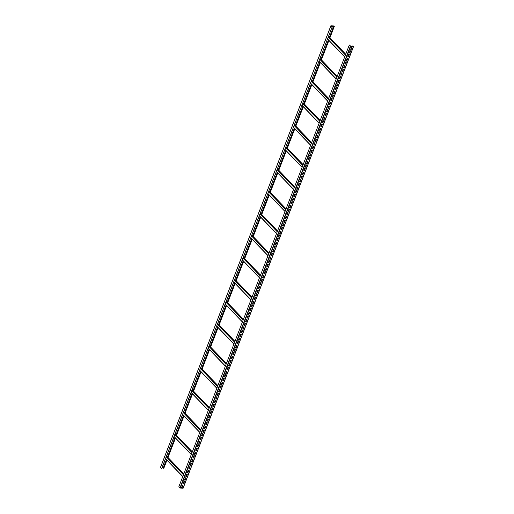 <?xml version="1.0" encoding="UTF-8"?>
<svg xmlns="http://www.w3.org/2000/svg" width="514" height="514" viewBox="0 0 514 514"><rect width="100%" height="100%" fill="white"/><g stroke="black" fill="none" stroke-linecap="round" stroke-linejoin="round"><path stroke-width="0.77" d="M353.504 46.511L183.1 488.268L180.279 488.037L178.853 486.739L349.321 44.949L350.696 46.183L353.394 46.446L352.977 46.016L353.574 46.478L350.754 46.247L349.321 44.949M352.418 46.356L352.565 45.977M352.129 47.147L351.505 47.082L350.657 49.293L351.28 49.357L352.129 47.147M350.709 50.828L350.085 50.764L349.237 52.974L349.861 53.038L350.709 50.828M349.289 54.51L348.665 54.445L347.811 56.656L348.434 56.72L349.289 54.51M347.869 58.191L347.246 58.127L346.391 60.337L347.014 60.401L347.869 58.191M346.449 61.873L345.826 61.808L344.971 64.019L345.594 64.083L346.449 61.873M345.029 65.554L344.406 65.49L343.551 67.7L344.174 67.764L345.029 65.554M343.609 69.236L342.986 69.172L342.131 71.382L342.754 71.446L343.609 69.236M342.189 72.917L341.566 72.853L340.711 75.063L341.335 75.128L342.189 72.917M340.763 76.599L340.146 76.535L339.291 78.745L339.915 78.809L340.763 76.599M339.343 80.28L338.72 80.216L337.871 82.426L338.495 82.491L339.343 80.28M337.923 83.962L337.3 83.898L336.452 86.108L337.075 86.172L337.923 83.962M336.503 87.643L335.88 87.579L335.032 89.789L335.648 89.854L336.503 87.643M335.083 91.325L334.46 91.261L333.605 93.471L334.228 93.535L335.083 91.325M333.663 95.006L333.04 94.942L332.185 97.152L332.809 97.217L333.663 95.006M332.243 98.688L331.62 98.624L330.765 100.834L331.389 100.898L332.243 98.688M330.823 102.37L330.2 102.305L329.346 104.515L329.969 104.58L330.823 102.37M329.403 106.051L328.78 105.987L327.926 108.197L328.549 108.261L329.403 106.051M327.983 109.733L327.36 109.668L326.506 111.879L327.129 111.943L327.983 109.733M326.557 113.414L325.934 113.35L325.086 115.56L325.709 115.624L326.557 113.414M325.137 117.096L324.514 117.031L323.666 119.242L324.289 119.306L325.137 117.096M323.717 120.777L323.094 120.713L322.246 122.923L322.869 122.987L323.717 120.777M322.297 124.459L321.674 124.394L320.82 126.605L321.443 126.669L322.297 124.459M320.877 128.14L320.254 128.076L319.4 130.286L320.023 130.35L320.877 128.14M319.457 131.822L318.834 131.757L317.98 133.968L318.603 134.032L319.457 131.822M318.037 135.503L317.414 135.439L316.56 137.649L317.183 137.713L318.037 135.503M316.618 139.185L315.994 139.121L315.14 141.331L315.763 141.395L316.618 139.185M315.198 142.866L314.574 142.802L313.72 145.012L314.343 145.077L315.198 142.866M313.771 146.548L313.154 146.484L312.3 148.694L312.923 148.758L313.771 146.548M312.351 150.229L311.728 150.165L310.88 152.375L311.503 152.44L312.351 150.229M310.931 153.911L310.308 153.853L309.46 156.057L310.083 156.121L310.931 153.911M309.512 157.592L308.888 157.535L308.04 159.738L308.657 159.803L309.512 157.592M308.092 161.274L307.468 161.216L306.614 163.42L307.237 163.484L308.092 161.274M306.672 164.955L306.048 164.898L305.194 167.101L305.817 167.166L306.672 164.955M305.252 168.637L304.629 168.579L303.774 170.783L304.397 170.847L305.252 168.637M303.832 172.318L303.209 172.261L302.354 174.464L302.977 174.529L303.832 172.318M302.412 176L301.789 175.942L300.934 178.146L301.557 178.21L302.412 176M300.992 179.682L300.369 179.624L299.514 181.827L300.137 181.892L300.992 179.682M299.566 183.363L298.942 183.305L298.094 185.509L298.718 185.573L299.566 183.363M298.146 187.045L297.522 186.987L296.674 189.191L297.298 189.255L298.146 187.045M296.726 190.726L296.103 190.668L295.254 192.872L295.878 192.936L296.726 190.726M295.306 194.408L294.683 194.35L293.828 196.554L294.451 196.618L295.306 194.408M293.886 198.089L293.263 198.031L292.408 200.235L293.031 200.299L293.886 198.089M292.466 201.771L291.843 201.713L290.988 203.917L291.611 203.981L292.466 201.771M291.046 205.452L290.423 205.394L289.568 207.598L290.192 207.662L291.046 205.452M289.626 209.134L289.003 209.076L288.148 211.28L288.772 211.344L289.626 209.134M288.206 212.815L287.583 212.757L286.728 214.961L287.352 215.025L288.206 212.815M286.78 216.497L286.163 216.439L285.309 218.643L285.932 218.707L286.78 216.497M285.36 220.178L284.737 220.12L283.889 222.324L284.512 222.389L285.36 220.178M283.94 223.86L283.317 223.802L282.469 226.006L283.092 226.07L283.94 223.86M282.52 227.541L281.897 227.484L281.049 229.687L281.666 229.752L282.52 227.541M281.1 231.223L280.477 231.165L279.622 233.369L280.246 233.433L281.1 231.223M279.68 234.904L279.057 234.847L278.202 237.05L278.826 237.115L279.68 234.904M278.26 238.586L277.637 238.528L276.783 240.732L277.406 240.796L278.26 238.586M276.84 242.267L276.217 242.21L275.363 244.413L275.986 244.478L276.84 242.267M275.42 245.949L274.797 245.891L273.943 248.101L274.566 248.159L275.42 245.949M274.001 249.631L273.377 249.573L272.523 251.783L273.146 251.841L274.001 249.631M272.574 253.312L271.951 253.254L271.103 255.464L271.726 255.522L272.574 253.312M271.154 256.994L270.531 256.936L269.683 259.146L270.306 259.204L271.154 256.994M269.734 260.675L269.111 260.617L268.263 262.827L268.886 262.885L269.734 260.675M268.314 264.357L267.691 264.299L266.837 266.509L267.46 266.567L268.314 264.357M266.894 268.038L266.271 267.98L265.417 270.191L266.04 270.248L266.894 268.038M265.475 271.72L264.851 271.662L263.997 273.872L264.62 273.93L265.475 271.72M264.055 275.401L263.431 275.343L262.577 277.554L263.2 277.611L264.055 275.401M262.635 279.083L262.012 279.025L261.157 281.235L261.78 281.293L262.635 279.083M261.215 282.764L260.592 282.706L259.737 284.917L260.36 284.974L261.215 282.764M259.788 286.446L259.172 286.388L258.317 288.598L258.94 288.656L259.788 286.446M258.369 290.127L257.745 290.069L256.897 292.28L257.52 292.337L258.369 290.127M256.949 293.809L256.325 293.751L255.477 295.961L256.101 296.019L256.949 293.809M255.529 297.49L254.905 297.433L254.057 299.643L254.674 299.701L255.529 297.49M254.109 301.172L253.486 301.114L252.631 303.324L253.254 303.382L254.109 301.172M252.689 304.853L252.066 304.796L251.211 307.006L251.834 307.064L252.689 304.853M251.269 308.535L250.646 308.477L249.791 310.687L250.414 310.745L251.269 308.535M249.849 312.216L249.226 312.159L248.371 314.369L248.994 314.427L249.849 312.216M248.429 315.898L247.806 315.84L246.951 318.05L247.575 318.108L248.429 315.898M247.009 319.579L246.386 319.522L245.531 321.732L246.155 321.79L247.009 319.579M245.583 323.261L244.96 323.203L244.111 325.413L244.735 325.471L245.583 323.261M244.163 326.943L243.54 326.885L242.692 329.095L243.315 329.153L244.163 326.943M242.743 330.624L242.12 330.566L241.272 332.776L241.895 332.834L242.743 330.624M241.323 334.306L240.7 334.248L239.845 336.458L240.468 336.516L241.323 334.306M239.903 337.987L239.28 337.929L238.425 340.139L239.049 340.197L239.903 337.987M238.483 341.669L237.86 341.611L237.005 343.821L237.629 343.879L238.483 341.669M237.063 345.35L236.44 345.292L235.585 347.503L236.209 347.56L237.063 345.35M235.643 349.032L235.02 348.974L234.166 351.184L234.789 351.242L235.643 349.032M234.223 352.713L233.6 352.655L232.746 354.866L233.369 354.923L234.223 352.713M232.797 356.395L232.18 356.337L231.326 358.547L231.949 358.605L232.797 356.395M231.377 360.076L230.754 360.018L229.906 362.229L230.529 362.286L231.377 360.076M229.957 363.758L229.334 363.7L228.486 365.91L229.109 365.968L229.957 363.758M228.537 367.439L227.914 367.381L227.066 369.592L227.683 369.65L228.537 367.439M227.117 371.121L226.494 371.063L225.64 373.273L226.263 373.331L227.117 371.121M225.697 374.802L225.074 374.745L224.22 376.955L224.843 377.013L225.697 374.802M224.277 378.49L223.654 378.426L222.8 380.636L223.423 380.694L224.277 378.49M222.858 382.172L222.234 382.108L221.38 384.318L222.003 384.376L222.858 382.172M221.438 385.853L220.814 385.789L219.96 387.999L220.583 388.057L221.438 385.853M220.018 389.535L219.394 389.471L218.54 391.681L219.163 391.739L220.018 389.535M218.591 393.216L217.968 393.152L217.12 395.362L217.743 395.42L218.591 393.216M217.171 396.898L216.548 396.834L215.7 399.044L216.323 399.102L217.171 396.898M215.751 400.579L215.128 400.515L214.28 402.725L214.903 402.783L215.751 400.579M214.332 404.261L213.708 404.197L212.854 406.407L213.477 406.465L214.332 404.261M212.912 407.943L212.288 407.878L211.434 410.088L212.057 410.146L212.912 407.943M211.492 411.624L210.868 411.56L210.014 413.77L210.637 413.828L211.492 411.624M210.072 415.306L209.449 415.241L208.594 417.452L209.217 417.509L210.072 415.306M208.652 418.987L208.029 418.923L207.174 421.133L207.797 421.191L208.652 418.987M207.232 422.669L206.609 422.604L205.754 424.815L206.377 424.872L207.232 422.669M205.806 426.35L205.189 426.286L204.334 428.496L204.957 428.554L205.806 426.35M204.386 430.032L203.762 429.967L202.914 432.178L203.538 432.235L204.386 430.032M202.966 433.713L202.343 433.649L201.494 435.859L202.118 435.917L202.966 433.713M201.546 437.395L200.923 437.33L200.074 439.541L200.691 439.599L201.546 437.395M200.126 441.076L199.503 441.012L198.648 443.222L199.271 443.28L200.126 441.076M198.706 444.758L198.083 444.694L197.228 446.904L197.851 446.962L198.706 444.758M197.286 448.439L196.663 448.375L195.808 450.585L196.432 450.643L197.286 448.439M195.866 452.121L195.243 452.057L194.388 454.267L195.012 454.325L195.866 452.121M194.446 455.802L193.823 455.738L192.968 457.948L193.592 458.006L194.446 455.802M193.026 459.484L192.403 459.42L191.549 461.63L192.172 461.688L193.026 459.484M191.6 463.165L190.977 463.101L190.129 465.311L190.752 465.369L191.6 463.165M190.18 466.847L189.557 466.783L188.709 468.993L189.332 469.051L190.18 466.847M188.76 470.528L188.137 470.464L187.289 472.674L187.912 472.739L188.76 470.528M187.34 474.21L186.717 474.146L185.862 476.356L186.486 476.42L187.34 474.21M185.92 477.891L185.297 477.827L184.442 480.037L185.066 480.102L185.92 477.891M184.5 481.573L183.877 481.509L183.023 483.719L183.646 483.783L184.5 481.573M183.08 485.255L182.457 485.19L181.603 487.4L182.226 487.465L183.08 485.255M160.496 467.489L161.563 468.742L332.14 26.966L165.585 458.591L182.798 476.51M161.563 468.742L165.585 458.591M332.14 26.966L331.022 25.777L333.779 26.028L334.19 26.458L333.721 25.963L330.9 25.732L332.038 26.953M350.676 49.241L351.216 49.293L352.051 47.14M349.257 52.923L349.796 52.974L350.632 50.822M347.837 56.604L348.376 56.656L349.212 54.503M346.417 60.286L346.956 60.337L347.792 58.185M344.997 63.967L345.536 64.019L346.365 61.866M343.57 67.649L344.117 67.7L344.945 65.548M342.151 71.33L342.697 71.382L343.525 69.229M340.731 75.012L341.277 75.063L342.106 72.911M339.311 78.693L339.857 78.745L340.686 76.592M337.891 82.375L338.43 82.426L339.266 80.274M336.471 86.056L337.011 86.108L337.846 83.955M335.051 89.738L335.591 89.789L336.426 87.637M333.631 93.419L334.171 93.471L335.006 91.319M332.211 97.101L332.751 97.152L333.586 95M330.785 100.783L331.331 100.834L332.16 98.682M329.365 104.464L329.911 104.515L330.74 102.363M327.945 108.146L328.491 108.197L329.32 106.045M326.525 111.827L327.071 111.879L327.9 109.726M325.105 115.509L325.651 115.56L326.48 113.408M323.685 119.19L324.225 119.242L325.06 117.089M322.265 122.872L322.805 122.923L323.64 120.771M320.845 126.553L321.385 126.605L322.22 124.452M319.425 130.235L319.965 130.286L320.8 128.134M318.005 133.916L318.545 133.968L319.374 131.815M316.579 137.598L317.125 137.649L317.954 135.497M315.159 141.279L315.705 141.331L316.534 139.178M313.739 144.961L314.285 145.012L315.114 142.86M312.319 148.642L312.865 148.694L313.694 146.541M310.899 152.324L311.439 152.375L312.274 150.223M309.479 156.005L310.019 156.057L310.854 153.904M308.059 159.687L308.599 159.738L309.434 157.586M306.64 163.368L307.179 163.42L308.014 161.267M305.22 167.05L305.759 167.101L306.595 164.949M303.793 170.732L304.339 170.783L305.168 168.631M302.373 174.413L302.919 174.464L303.748 172.312M300.953 178.095L301.5 178.146L302.328 175.994M299.533 181.776L300.08 181.827L300.908 179.675M298.114 185.458L298.66 185.509L299.489 183.357M296.694 189.139L297.233 189.191L298.069 187.038M295.274 192.821L295.813 192.872L296.649 190.72M293.854 196.502L294.393 196.554L295.229 194.401M292.434 200.184L292.974 200.235L293.809 198.083M291.008 203.865L291.554 203.917L292.382 201.764M289.588 207.547L290.134 207.598L290.963 205.446M288.168 211.228L288.714 211.28L289.543 209.127M286.748 214.91L287.294 214.961L288.123 212.809M285.328 218.591L285.874 218.643L286.703 216.49M283.908 222.273L284.448 222.324L285.283 220.172M282.488 225.954L283.028 226.006L283.863 223.853M281.068 229.636L281.608 229.687L282.443 227.535M279.648 233.317L280.188 233.369L281.023 231.216M278.228 236.999L278.768 237.05L279.597 234.898M276.802 240.68L277.348 240.732L278.177 238.58M275.382 244.362L275.928 244.413L276.757 242.261M273.962 248.044L274.508 248.095L275.337 245.943M272.542 251.725L273.088 251.776L273.917 249.624M271.122 255.407L271.668 255.458L272.497 253.306M269.702 259.088L270.242 259.14L271.077 256.987M268.282 262.77L268.822 262.821L269.657 260.669M266.862 266.451L267.402 266.503L268.237 264.35M265.442 270.133L265.982 270.184L266.817 268.032M264.016 273.814L264.562 273.866L265.391 271.713M262.596 277.496L263.142 277.547L263.971 275.395M261.176 281.177L261.722 281.229L262.551 279.076M259.756 284.859L260.302 284.917L261.131 282.758M258.336 288.54L258.883 288.598L259.711 286.439M256.916 292.222L257.456 292.28L258.291 290.121M255.497 295.903L256.036 295.961L256.871 293.802M254.077 299.585L254.616 299.643L255.452 297.484M252.657 303.266L253.196 303.324L254.032 301.165M251.237 306.948L251.776 307.006L252.605 304.847M249.81 310.629L250.357 310.687L251.185 308.528M248.391 314.311L248.937 314.369L249.765 312.21M246.971 317.993L247.517 318.05L248.346 315.892M245.551 321.674L246.097 321.732L246.926 319.573M244.131 325.356L244.677 325.413L245.506 323.255M242.711 329.037L243.25 329.095L244.086 326.936M241.291 332.719L241.831 332.776L242.666 330.618M239.871 336.4L240.411 336.458L241.246 334.299M238.451 340.082L238.991 340.139L239.826 337.981M237.025 343.763L237.571 343.821L238.4 341.662M235.605 347.445L236.151 347.503L236.98 345.344M234.185 351.126L234.731 351.184L235.56 349.025M232.765 354.808L233.311 354.866L234.14 352.707M231.345 358.489L231.891 358.547L232.72 356.388M229.925 362.171L230.465 362.229L231.3 360.07M228.505 365.852L229.045 365.91L229.88 363.751M227.085 369.534L227.625 369.592L228.46 367.433M225.665 373.215L226.205 373.273L227.04 371.114M224.245 376.897L224.785 376.955L225.614 374.796M222.819 380.578L223.365 380.636L224.194 378.477M221.399 384.26L221.945 384.318L222.774 382.159M219.979 387.941L220.525 387.999L221.354 385.841M218.559 391.623L219.105 391.681L219.934 389.522M217.139 395.305L217.685 395.362L218.514 393.204M215.719 398.986L216.259 399.044L217.094 396.885M214.299 402.668L214.839 402.725L215.674 400.567M212.88 406.349L213.419 406.407L214.254 404.248M211.46 410.031L211.999 410.088L212.835 407.93M210.033 413.712L210.579 413.77L211.408 411.611M208.613 417.4L209.159 417.452L209.988 415.293M207.193 421.082L207.74 421.133L208.568 418.974M205.773 424.763L206.32 424.815L207.148 422.656M204.354 428.445L204.9 428.496L205.728 426.337M202.934 432.126L203.473 432.178L204.309 430.019M201.514 435.808L202.053 435.859L202.889 433.7M200.094 439.489L200.633 439.541L201.469 437.382M198.674 443.171L199.214 443.222L200.049 441.063M197.254 446.852L197.794 446.904L198.622 444.745M195.828 450.534L196.374 450.585L197.203 448.426M194.408 454.215L194.954 454.267L195.783 452.108M192.988 457.897L193.534 457.948L194.363 455.789M191.568 461.578L192.114 461.63L192.943 459.471M190.148 465.26L190.694 465.311L191.523 463.153M188.728 468.941L189.268 468.993L190.103 466.834M187.308 472.623L187.848 472.674L188.683 470.516M185.888 476.305L186.428 476.356L187.263 474.197M184.468 479.986L185.008 480.037L185.843 477.879M183.042 483.668L183.588 483.719L184.417 481.567M181.622 487.349L182.168 487.4L182.997 485.248M352.501 46.363L352.623 46.042M166.497 459.709L163.304 468.209L163.837 468.215L166.902 460.133M163.304 468.209L166.562 459.773M167.603 457.062L175.081 437.684M176.129 434.972L183.607 415.595M184.654 412.883L192.127 393.506M193.174 390.794L200.653 371.416M201.7 368.705L209.179 349.327M210.22 346.616L217.698 327.238M218.746 324.527L226.224 305.149M227.272 302.438L234.75 283.06M235.791 280.348L243.27 260.971M244.317 258.259L251.796 238.881M252.843 236.17L260.322 216.792M261.363 214.081L268.841 194.697M269.889 191.992L277.367 172.608M278.408 169.903L285.887 150.518M286.934 147.814L294.413 128.429M295.46 125.724L302.939 106.34M303.98 103.635L311.458 84.251M312.506 81.546L319.984 62.162M321.032 59.457L328.51 40.073M329.551 37.368L333.779 26.42M162.077 467.695L163.368 467.83M331.434 28.797L332.378 26.651M330.014 32.478L330.958 30.332M328.587 36.16L329.532 34.014M327.167 39.841L327.572 39.103M325.748 43.523L326.692 41.377M324.328 47.204L325.272 45.059M322.908 50.886L323.852 48.74M321.488 54.568L322.432 52.422M320.068 58.249L321.012 56.103M318.648 61.931L319.046 61.192M317.228 65.612L318.172 63.466M315.802 69.294L316.746 67.148M314.382 72.975L315.326 70.829M312.962 76.657L313.906 74.511M311.542 80.338L312.486 78.192M310.122 84.02L310.527 83.281M308.702 87.701L309.646 85.555M307.282 91.383L308.227 89.237M305.862 95.064L306.807 92.918M304.442 98.746L305.387 96.6M303.022 102.427L303.967 100.288M301.596 106.109L302.001 105.37M300.176 109.79L301.12 107.651M298.756 113.472L299.701 111.332M297.336 117.153L298.281 115.014M295.916 120.835L296.861 118.695M294.496 124.516L295.441 122.377M293.076 128.198L293.481 127.459M291.656 131.88L292.601 129.74M290.237 135.561L291.181 133.422M288.81 139.243L289.755 137.103M287.39 142.924L288.335 140.785M285.97 146.606L286.915 144.466M284.55 150.287L284.955 149.548M283.13 153.969L284.075 151.829M281.711 157.65L282.655 155.511M280.291 161.332L281.235 159.192M278.871 165.013L279.815 162.874M277.451 168.695L278.395 166.555M276.031 172.376L276.429 171.637M274.604 176.058L275.549 173.918M273.185 179.739L274.129 177.6M271.765 183.421L272.709 181.281M270.345 187.102L271.289 184.963M268.925 190.784L269.869 188.644M267.505 194.465L267.91 193.727M266.085 198.147L267.029 196.007M264.665 201.829L265.609 199.689M263.245 205.51L264.19 203.371M261.819 209.192L262.763 207.052M260.399 212.873L261.343 210.734M258.979 216.555L259.384 215.816M257.559 220.236L258.503 218.097M256.139 223.918L257.084 221.778M254.719 227.599L255.664 225.46M253.299 231.281L254.244 229.141M251.879 234.969L252.824 232.823M250.459 238.65L250.858 237.905M249.039 242.332L249.984 240.186M247.613 246.013L248.558 243.867M246.193 249.695L247.138 247.549M244.773 253.376L245.718 251.23M243.353 257.058L244.298 254.912M241.933 260.739L242.338 259.994M240.513 264.421L241.458 262.275M239.094 268.102L240.038 265.956M237.674 271.784L238.618 269.638M236.254 275.465L237.198 273.319M234.827 279.147L235.772 277.001M233.407 282.828L233.812 282.083M231.987 286.51L232.932 284.364M230.568 290.192L231.512 288.046M229.148 293.873L230.092 291.727M227.728 297.555L228.672 295.409M226.308 301.236L227.252 299.09M224.888 304.918L225.286 304.172M223.468 308.599L224.412 306.453M222.048 312.281L222.992 310.135M220.622 315.962L221.566 313.816M219.202 319.644L220.146 317.498M217.782 323.325L218.726 321.179M216.362 327.007L216.767 326.262M214.942 330.688L215.886 328.542M213.522 334.37L214.466 332.224M212.102 338.051L213.047 335.905M210.682 341.733L211.627 339.587M209.262 345.414L210.207 343.268M207.836 349.096L208.241 348.351M206.416 352.777L207.36 350.632M204.996 356.459L205.941 354.313M203.576 360.141L204.521 357.995M202.156 363.822L203.101 361.676M200.736 367.504L201.681 365.358M199.316 371.185L199.721 370.44M197.896 374.867L198.841 372.721M196.476 378.548L197.421 376.402M195.057 382.23L195.995 380.084M193.63 385.911L194.575 383.765M192.21 389.593L193.155 387.447M190.79 393.274L191.195 392.529M189.37 396.956L190.315 394.81M187.951 400.637L188.895 398.491M186.531 404.319L187.475 402.173M185.111 408L186.055 405.854M183.691 411.682L184.635 409.536M182.271 415.363L182.669 414.618M180.844 419.045L181.789 416.899M179.425 422.726L180.369 420.58M178.005 426.408L178.949 424.262M176.585 430.089L177.529 427.944M175.165 433.771L176.109 431.625M173.745 437.453L174.15 436.714M172.325 441.134L173.269 438.988M170.905 444.816L171.849 442.67M169.485 448.497L170.43 446.351M168.065 452.179L169.003 450.033M166.639 455.86L167.583 453.714M165.219 459.542L165.624 458.803M163.799 463.223L164.743 461.077M162.379 466.905L163.323 464.759M331.408 28.848L332.455 26.664L331.819 26.632M329.988 32.53L330.843 30.326M328.568 36.211L329.423 34.008M327.148 39.893L327.63 39.16M325.728 43.574L326.583 41.371M324.308 47.256L325.163 45.052M322.888 50.937L323.736 48.734M321.468 54.619L322.317 52.415M320.049 58.3L320.897 56.097M318.622 61.988L319.11 61.25M317.202 65.67L318.057 63.46M315.782 69.351L316.637 67.141M314.362 73.033L315.217 70.823M312.942 76.715L313.797 74.504M311.523 80.396L312.377 78.186M310.103 84.078L310.584 83.339M308.683 87.759L309.531 85.549M307.263 91.441L308.111 89.23M305.843 95.122L306.691 92.912M304.416 98.804L305.271 96.593M302.997 102.485L303.851 100.275M301.577 106.167L302.059 105.428M300.157 109.848L301.011 107.638M298.737 113.53L299.591 111.32M297.317 117.211L298.171 115.001M295.897 120.893L296.745 118.683M294.477 124.574L295.325 122.364M293.057 128.256L293.539 127.517M291.631 131.937L292.485 129.727M290.211 135.619L291.065 133.409M288.791 139.3L289.645 137.09M287.371 142.982L288.226 140.772M285.951 146.663L286.806 144.453M284.531 150.345L285.013 149.613M283.111 154.027L283.966 151.816M281.691 157.708L282.539 155.498M280.271 161.39L281.119 159.179M278.851 165.071L279.7 162.861M277.425 168.753L278.28 166.542M276.005 172.434L276.487 171.702M274.585 176.116L275.44 173.905M273.165 179.797L274.02 177.587M271.745 183.479L272.6 181.269M270.325 187.16L271.18 184.95M268.906 190.842L269.754 188.632M267.486 194.523L267.967 193.791M266.066 198.205L266.914 195.995M264.639 201.886L265.494 199.676M263.219 205.568L264.074 203.358M261.799 209.249L262.654 207.039M260.38 212.931L261.234 210.721M258.96 216.612L259.442 215.88M257.54 220.294L258.394 218.084M256.12 223.976L256.974 221.765M254.7 227.657L255.548 225.447M253.28 231.339L254.128 229.128M251.86 235.02L252.708 232.81M250.434 238.702L250.922 237.969M249.014 242.383L249.868 240.173M247.594 246.065L248.448 243.854M246.174 249.746L247.028 247.536M244.754 253.428L245.608 251.217M243.334 257.109L244.189 254.899M241.914 260.791L242.396 260.058M240.494 264.472L241.342 262.262M239.074 268.154L239.922 265.944M237.648 271.835L238.502 269.625M236.228 275.517L237.082 273.307M234.808 279.198L235.663 276.988M233.388 282.88L233.87 282.147M231.968 286.561L232.823 284.351M230.548 290.243L231.403 288.033M229.128 293.924L229.983 291.714M227.708 297.606L228.557 295.396M226.288 301.288L227.137 299.077M224.869 304.969L225.35 304.237M223.442 308.651L224.297 306.44M222.022 312.332L222.877 310.122M220.602 316.014L221.457 313.803M219.182 319.695L220.037 317.485M217.763 323.377L218.617 321.166M216.343 327.058L216.824 326.326M214.923 330.74L215.771 328.53M213.503 334.421L214.351 332.211M212.083 338.103L212.931 335.893M210.656 341.784L211.511 339.574M209.237 345.466L210.091 343.256M207.817 349.147L208.298 348.415M206.397 352.829L207.251 350.619M204.977 356.51L205.831 354.3M203.557 360.192L204.411 357.982M202.137 363.873L202.991 361.663M200.717 367.555L201.565 365.345M199.297 371.236L199.779 370.504M197.877 374.918L198.725 372.708M196.451 378.6L197.305 376.389M195.031 382.281L195.885 380.071M193.611 385.963L194.465 383.752M192.191 389.644L193.046 387.434M190.771 393.326L191.253 392.593M189.351 397.007L190.206 394.797M187.931 400.689L188.779 398.478M186.511 404.37L187.359 402.16M185.091 408.052L185.939 405.842M183.665 411.733L184.52 409.523M182.245 415.415L182.733 414.682M180.825 419.096L181.68 416.886M179.405 422.778L180.26 420.568M177.985 426.459L178.84 424.249M176.565 430.141L177.42 427.931M175.145 433.822L175.994 431.619M173.726 437.504L174.207 436.771M172.306 441.185L173.154 438.982M170.886 444.867L171.734 442.663M169.459 448.549L170.314 446.345M168.039 452.23L168.894 450.026M166.62 455.912L167.474 453.708M165.2 459.593L165.681 458.861M163.78 463.275L164.634 461.071M162.36 466.956L163.214 464.752M167.545 457.004L175.023 437.62M176.071 434.915L183.549 415.53M184.59 412.826L192.069 393.441M193.116 390.736L200.595 371.352M201.642 368.647L209.121 349.263M210.162 346.558L217.64 327.174M218.688 324.469L226.166 305.085M227.207 302.38L234.686 282.996M235.733 280.284L243.212 260.906M244.259 258.195L251.738 238.817M252.779 236.106L260.257 216.728M261.305 214.017L268.783 194.639M269.831 191.928L277.309 172.55M278.35 169.838L285.829 150.461M286.876 147.749L294.355 128.371M295.402 125.66L302.874 106.282M303.922 103.571L311.4 84.193M312.448 81.482L319.926 62.104M320.967 59.393L328.446 40.015M329.493 37.304L333.721 26.355M182.978 488.3L353.452 46.511M180.279 488.037L350.754 46.247M179.958 487.889L350.426 46.099M166.273 456.824L183.479 474.743M165.559 458.674L182.766 476.594M166.407 456.464L183.62 474.383M166.568 456.046L183.781 473.966M352.912 46.401L353.041 46.08M328.221 37.124L345.427 55.043M328.356 36.764L345.569 54.683M327.508 38.974L344.714 56.893M327.534 38.891L344.746 56.81M328.517 36.346L345.729 54.266M319.695 59.213L336.908 77.132M319.837 58.853L337.043 76.772M318.982 61.063L336.195 78.983M319.014 60.98L336.22 78.899M319.997 58.435L337.203 76.355M311.169 81.302L328.382 99.221M311.311 80.942L328.523 98.861M310.456 83.152L327.669 101.072M310.488 83.069L327.701 100.988M311.471 80.525L328.684 98.444M302.65 103.391L319.856 121.31M302.785 103.031L319.997 120.951M301.936 105.242L319.143 123.161M301.962 105.158L319.175 123.077M302.945 102.614L320.158 120.533M294.124 125.48L311.336 143.4M294.265 125.12L311.471 143.04M293.41 127.331L310.623 145.25M293.443 127.247L310.655 145.166M294.426 124.703L311.632 142.622M285.598 147.569L302.81 165.489M285.739 147.21L302.952 165.129M284.884 149.42L302.097 167.339M284.917 149.336L302.129 167.256M285.9 146.792L303.112 164.711M277.078 169.659L294.284 187.578M277.213 169.299L294.426 187.218M276.365 171.509L293.571 189.428M276.397 171.432L293.603 189.345M277.38 168.881L294.586 186.8M268.552 191.754L285.765 209.667M268.693 191.388L285.9 209.307M267.839 193.598L285.052 211.517M267.871 193.521L285.084 211.434M268.854 190.97L286.067 208.89M260.026 213.843L277.239 231.756M260.168 213.477L277.38 231.396M259.313 215.687L276.526 233.607M259.345 215.61L276.558 233.523M260.328 213.059L277.541 230.979M251.507 235.932L268.713 253.845M251.642 235.566L268.854 253.486M250.793 237.776L268 255.696M250.826 237.699L268.032 255.612M251.809 235.149L269.015 253.068M242.981 258.022L260.193 275.934M243.122 257.662L260.335 275.575M242.267 259.866L259.48 277.785M242.3 259.788L259.512 277.708M243.283 257.238L260.495 275.157M234.461 280.111L251.667 298.03M234.596 279.751L251.809 297.664M233.748 281.955L250.954 299.874M233.774 281.878L250.986 299.797M234.757 279.327L251.969 297.246M225.935 302.2L243.148 320.119M226.076 301.84L243.283 319.753M225.222 304.044L242.435 321.963M225.254 303.967L242.46 321.886M226.237 301.416L243.443 319.335M217.409 324.289L234.622 342.208M217.55 323.929L234.763 341.849M216.696 326.133L233.909 344.052M216.728 326.056L233.941 343.975M217.711 323.505L234.924 341.424M208.89 346.378L226.096 364.297M209.025 346.018L226.237 363.938M208.176 348.229L225.383 366.141M208.209 348.145L225.415 366.064M209.192 345.594L226.398 363.514M200.364 368.467L217.576 386.387M200.505 368.108L217.711 386.027M199.65 370.318L216.863 388.231M199.683 370.234L216.895 388.154M200.666 367.69L217.878 385.603M191.838 390.556L209.05 408.476M191.979 390.197L209.192 408.116M191.124 392.407L208.337 410.32M191.157 392.323L208.369 410.243M192.14 389.779L209.352 407.692M183.318 412.646L200.524 430.565M183.453 412.286L200.666 430.205M182.605 414.496L199.811 432.409M182.637 414.412L199.843 432.332M183.62 411.868L200.826 429.781M174.792 434.735L192.005 452.654M174.933 434.375L192.14 452.294M174.079 436.585L191.292 454.504M174.111 436.502L191.324 454.421M175.094 433.957L192.307 451.877M163.722 468.248L166.864 460.094M167.911 457.383L175.39 438.005M176.437 435.294L183.916 415.916M184.956 413.205L192.435 393.827M193.482 391.115L200.961 371.738M202.008 369.026L209.487 349.649M210.528 346.937L218.007 327.559M219.054 324.848L226.533 305.47M227.58 302.759L235.052 283.381M236.099 280.67L243.578 261.285M244.625 258.581L252.104 239.196M253.145 236.491L260.624 217.107M261.671 214.402L269.15 195.018M270.197 192.313L277.676 172.929M278.716 170.224L286.195 150.84M287.242 148.135L294.721 128.751M295.768 126.046L303.247 106.661M304.288 103.957L311.767 84.572M312.814 81.861L320.293 62.483M321.334 59.772L328.812 40.394M329.859 37.683L334.19 26.458M167.949 457.421L175.428 438.044M176.469 435.332L183.948 415.954M184.995 413.243L192.474 393.859M193.521 391.154L200.993 371.77M202.041 369.065L209.519 349.681M210.567 346.976L218.045 327.591M219.086 324.887L226.565 305.502M227.612 302.797L235.091 283.413M236.138 280.708L243.617 261.324M244.658 258.619L252.136 239.235M253.184 236.53L260.662 217.146M261.71 214.434L269.188 195.057M270.229 192.345L277.708 172.967M278.755 170.256L286.234 150.878M287.275 148.167L294.753 128.789M295.801 126.078L303.279 106.7M304.327 103.989L311.805 84.611M312.846 81.899L320.325 62.522M321.372 59.81L328.851 40.433M329.898 37.721L334.241 26.458M160.458 467.592L330.932 25.803M163.304 467.817L166.452 459.664M167.5 456.952L174.978 437.575M176.019 434.863L183.498 415.485M184.545 412.774L192.024 393.396M193.071 390.685L200.544 371.307M201.591 368.596L209.069 349.218M210.117 346.507L217.595 327.122M218.636 324.418L226.115 305.033M227.162 302.328L234.641 282.944M235.688 280.239L243.167 260.855M244.208 258.15L251.687 238.766M252.734 236.061L260.212 216.677M261.26 213.972L268.738 194.588M269.779 191.883L277.258 172.498M278.305 169.787L285.784 150.409M286.825 147.698L294.304 128.32M295.351 125.609L302.83 106.231M303.877 103.52L311.356 84.142M312.396 81.43L319.875 62.053M320.922 59.341L328.401 39.963M329.448 37.252L333.779 26.028M353.574 46.478L183.1 488.268M165.54 458.713L182.753 476.632M166.587 456.002L183.794 473.921M327.489 39.013L344.701 56.932M328.536 36.308L345.742 54.221M318.963 61.102L336.175 79.021M320.01 58.397L337.223 76.31M310.443 83.191L327.649 101.11M311.49 80.486L328.697 98.399M301.917 105.28L319.13 123.199M302.964 102.575L320.177 120.488M293.398 127.369L310.604 145.289M294.438 124.664L311.651 142.584M284.872 149.458L302.084 167.378M285.919 146.753L303.125 164.673M276.346 171.547L293.558 189.467M277.393 168.843L294.606 186.762M267.826 193.637L285.032 211.556M268.867 190.932L286.08 208.851M259.3 215.732L276.513 233.645M260.347 213.021L277.554 230.94M250.774 237.821L267.987 255.734M251.821 235.11L269.034 253.029M242.255 259.911L259.461 277.823M243.295 257.199L260.508 275.118M233.729 282L250.941 299.919M234.776 279.288L251.982 297.208M225.209 304.089L242.415 322.008M226.25 301.377L243.463 319.297M216.683 326.178L233.896 344.097M217.73 323.467L234.937 341.386M208.157 348.267L225.37 366.186M209.204 345.556L226.417 363.475M199.638 370.356L216.844 388.276M200.678 367.645L217.891 385.564M191.112 392.445L208.324 410.365M192.159 389.734L209.365 407.653M182.586 414.535L199.798 432.454M183.633 411.823L200.846 429.743M174.066 436.624L191.272 454.543M175.107 433.912L192.32 451.832M163.837 468.215L166.941 460.171M167.988 457.466L175.467 438.082M176.514 435.371L183.986 415.993M185.034 413.282L192.512 393.904M193.56 391.193L201.038 371.815M202.079 369.103L209.558 349.726M210.605 347.014L218.084 327.636M219.131 324.925L226.61 305.547M227.651 302.836L235.129 283.458M236.177 280.747L243.655 261.369M244.703 258.658L252.181 239.28M253.222 236.568L260.701 217.191M261.748 214.479L269.227 195.102M270.268 192.39L277.746 173.012M278.794 170.301L286.272 150.917M287.32 148.212L294.798 128.828M295.839 126.123L303.318 106.739M304.365 104.034L311.844 84.649M312.891 81.944L320.37 62.56M321.411 59.855L328.889 40.471M329.937 37.766L334.312 26.426M160.426 467.522L330.9 25.732"/></g></svg>
